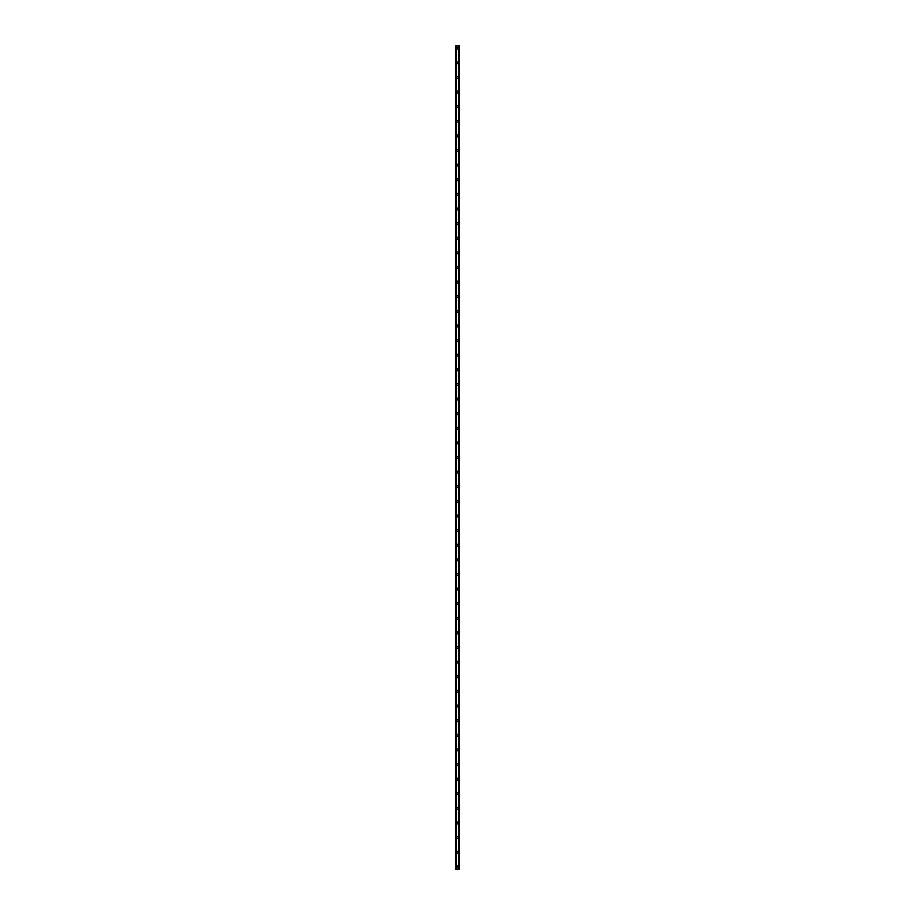<?xml version="1.0" encoding="UTF-8"?>
<svg xmlns="http://www.w3.org/2000/svg" width="915" height="915" viewBox="0 0 915 915"><rect width="100%" height="100%" fill="white"/><g stroke="black" fill="none" stroke-linecap="round" stroke-linejoin="round"><path stroke-width="1.37" d="M456.585 866.814A0.915 0.915 0 0 1 457.5 865.899A0.915 0.915 0 0 1 458.415 866.814A0.915 0.915 0 0 1 457.5 867.729A0.915 0.915 0 0 1 456.585 866.814M456.585 852.197A0.915 0.915 0 0 1 457.5 851.282A0.915 0.915 0 0 1 458.415 852.197A0.915 0.915 0 0 1 457.5 853.112A0.915 0.915 0 0 1 456.585 852.197M456.585 837.58A0.915 0.915 0 0 1 457.5 836.665A0.915 0.915 0 0 1 458.415 837.58A0.915 0.915 0 0 1 457.5 838.495A0.915 0.915 0 0 1 456.585 837.58M456.585 822.962A0.915 0.915 0 0 1 457.5 822.047A0.915 0.915 0 0 1 458.415 822.962A0.915 0.915 0 0 1 457.5 823.877A0.915 0.915 0 0 1 456.585 822.962M456.585 808.345A0.915 0.915 0 0 1 457.5 807.43A0.915 0.915 0 0 1 458.415 808.345A0.915 0.915 0 0 1 457.5 809.249A0.915 0.915 0 0 1 456.585 808.345M456.585 793.717A0.915 0.915 0 0 1 457.5 792.813A0.915 0.915 0 0 1 458.415 793.717A0.915 0.915 0 0 1 457.5 794.632A0.915 0.915 0 0 1 456.585 793.717M456.585 779.1A0.915 0.915 0 0 1 457.5 778.185A0.915 0.915 0 0 1 458.415 779.1A0.915 0.915 0 0 1 457.5 780.015A0.915 0.915 0 0 1 456.585 779.1M456.585 764.482A0.915 0.915 0 0 1 457.5 763.568A0.915 0.915 0 0 1 458.415 764.482A0.915 0.915 0 0 1 457.5 765.398A0.915 0.915 0 0 1 456.585 764.482M456.585 749.865A0.915 0.915 0 0 1 457.5 748.95A0.915 0.915 0 0 1 458.415 749.865A0.915 0.915 0 0 1 457.5 750.78A0.915 0.915 0 0 1 456.585 749.865M456.585 735.248A0.915 0.915 0 0 1 457.5 734.333A0.915 0.915 0 0 1 458.415 735.248A0.915 0.915 0 0 1 457.5 736.163A0.915 0.915 0 0 1 456.585 735.248M456.585 720.631A0.915 0.915 0 0 1 457.5 719.716A0.915 0.915 0 0 1 458.415 720.631A0.915 0.915 0 0 1 457.5 721.546A0.915 0.915 0 0 1 456.585 720.631M456.585 706.014A0.915 0.915 0 0 1 457.5 705.099A0.915 0.915 0 0 1 458.415 706.014A0.915 0.915 0 0 1 457.5 706.929A0.915 0.915 0 0 1 456.585 706.014M456.585 691.397A0.915 0.915 0 0 1 457.5 690.482A0.915 0.915 0 0 1 458.415 691.397A0.915 0.915 0 0 1 457.5 692.312A0.915 0.915 0 0 1 456.585 691.397M456.585 676.78A0.915 0.915 0 0 1 457.5 675.865A0.915 0.915 0 0 1 458.415 676.78A0.915 0.915 0 0 1 457.5 677.683A0.915 0.915 0 0 1 456.585 676.78M456.585 662.151A0.915 0.915 0 0 1 457.5 661.248A0.915 0.915 0 0 1 458.415 662.151A0.915 0.915 0 0 1 457.5 663.066A0.915 0.915 0 0 1 456.585 662.151M456.585 647.534A0.915 0.915 0 0 1 457.5 646.631A0.915 0.915 0 0 1 458.415 647.534A0.915 0.915 0 0 1 457.5 648.449A0.915 0.915 0 0 1 456.585 647.534M456.585 632.917A0.915 0.915 0 0 1 457.5 632.002A0.915 0.915 0 0 1 458.415 632.917A0.915 0.915 0 0 1 457.5 633.832A0.915 0.915 0 0 1 456.585 632.917M456.585 618.3A0.915 0.915 0 0 1 457.5 617.385A0.915 0.915 0 0 1 458.415 618.3A0.915 0.915 0 0 1 457.5 619.215A0.915 0.915 0 0 1 456.585 618.3M456.585 603.683A0.915 0.915 0 0 1 457.5 602.768A0.915 0.915 0 0 1 458.415 603.683A0.915 0.915 0 0 1 457.5 604.598A0.915 0.915 0 0 1 456.585 603.683M456.585 589.066A0.915 0.915 0 0 1 457.5 588.151A0.915 0.915 0 0 1 458.415 589.066A0.915 0.915 0 0 1 457.5 589.981A0.915 0.915 0 0 1 456.585 589.066M456.585 574.448A0.915 0.915 0 0 1 457.5 573.533A0.915 0.915 0 0 1 458.415 574.448A0.915 0.915 0 0 1 457.5 575.363A0.915 0.915 0 0 1 456.585 574.448M456.585 559.831A0.915 0.915 0 0 1 457.5 558.916A0.915 0.915 0 0 1 458.415 559.831A0.915 0.915 0 0 1 457.5 560.746A0.915 0.915 0 0 1 456.585 559.831M456.585 545.214A0.915 0.915 0 0 1 457.5 544.299A0.915 0.915 0 0 1 458.415 545.214A0.915 0.915 0 0 1 457.5 546.129A0.915 0.915 0 0 1 456.585 545.214M456.585 530.597A0.915 0.915 0 0 1 457.5 529.682A0.915 0.915 0 0 1 458.415 530.597A0.915 0.915 0 0 1 457.5 531.501A0.915 0.915 0 0 1 456.585 530.597M456.585 515.969A0.915 0.915 0 0 1 457.5 515.065A0.915 0.915 0 0 1 458.415 515.969A0.915 0.915 0 0 1 457.5 516.884A0.915 0.915 0 0 1 456.585 515.969M456.585 501.351A0.915 0.915 0 0 1 457.5 500.436A0.915 0.915 0 0 1 458.415 501.351A0.915 0.915 0 0 1 457.5 502.266A0.915 0.915 0 0 1 456.585 501.351M456.585 486.734A0.915 0.915 0 0 1 457.5 485.819A0.915 0.915 0 0 1 458.415 486.734A0.915 0.915 0 0 1 457.5 487.649A0.915 0.915 0 0 1 456.585 486.734M456.585 472.117A0.915 0.915 0 0 1 457.5 471.202A0.915 0.915 0 0 1 458.415 472.117A0.915 0.915 0 0 1 457.5 473.032A0.915 0.915 0 0 1 456.585 472.117M456.585 457.5A0.915 0.915 0 0 1 457.5 456.585A0.915 0.915 0 0 1 458.415 457.5A0.915 0.915 0 0 1 457.5 458.415A0.915 0.915 0 0 1 456.585 457.5M456.585 442.883A0.915 0.915 0 0 1 457.5 441.968A0.915 0.915 0 0 1 458.415 442.883A0.915 0.915 0 0 1 457.5 443.798A0.915 0.915 0 0 1 456.585 442.883M456.585 428.266A0.915 0.915 0 0 1 457.5 427.351A0.915 0.915 0 0 1 458.415 428.266A0.915 0.915 0 0 1 457.5 429.181A0.915 0.915 0 0 1 456.585 428.266M456.585 413.649A0.915 0.915 0 0 1 457.5 412.734A0.915 0.915 0 0 1 458.415 413.649A0.915 0.915 0 0 1 457.5 414.564A0.915 0.915 0 0 1 456.585 413.649M456.585 399.031A0.915 0.915 0 0 1 457.5 398.116A0.915 0.915 0 0 1 458.415 399.031A0.915 0.915 0 0 1 457.5 399.935A0.915 0.915 0 0 1 456.585 399.031M456.585 384.403A0.915 0.915 0 0 1 457.5 383.499A0.915 0.915 0 0 1 458.415 384.403A0.915 0.915 0 0 1 457.5 385.318A0.915 0.915 0 0 1 456.585 384.403M456.585 369.786A0.915 0.915 0 0 1 457.5 368.871A0.915 0.915 0 0 1 458.415 369.786A0.915 0.915 0 0 1 457.5 370.701A0.915 0.915 0 0 1 456.585 369.786M456.585 355.169A0.915 0.915 0 0 1 457.5 354.254A0.915 0.915 0 0 1 458.415 355.169A0.915 0.915 0 0 1 457.5 356.084A0.915 0.915 0 0 1 456.585 355.169M456.585 340.552A0.915 0.915 0 0 1 457.5 339.637A0.915 0.915 0 0 1 458.415 340.552A0.915 0.915 0 0 1 457.5 341.467A0.915 0.915 0 0 1 456.585 340.552M456.585 325.934A0.915 0.915 0 0 1 457.5 325.019A0.915 0.915 0 0 1 458.415 325.934A0.915 0.915 0 0 1 457.5 326.849A0.915 0.915 0 0 1 456.585 325.934M456.585 311.317A0.915 0.915 0 0 1 457.5 310.402A0.915 0.915 0 0 1 458.415 311.317A0.915 0.915 0 0 1 457.5 312.232A0.915 0.915 0 0 1 456.585 311.317M456.585 296.7A0.915 0.915 0 0 1 457.5 295.785A0.915 0.915 0 0 1 458.415 296.7A0.915 0.915 0 0 1 457.5 297.615A0.915 0.915 0 0 1 456.585 296.7M456.585 282.083A0.915 0.915 0 0 1 457.5 281.168A0.915 0.915 0 0 1 458.415 282.083A0.915 0.915 0 0 1 457.5 282.998A0.915 0.915 0 0 1 456.585 282.083M456.585 267.466A0.915 0.915 0 0 1 457.5 266.551A0.915 0.915 0 0 1 458.415 267.466A0.915 0.915 0 0 1 457.5 268.37A0.915 0.915 0 0 1 456.585 267.466M456.585 252.849A0.915 0.915 0 0 1 457.5 251.934A0.915 0.915 0 0 1 458.415 252.849A0.915 0.915 0 0 1 457.5 253.752A0.915 0.915 0 0 1 456.585 252.849M456.585 238.22A0.915 0.915 0 0 1 457.5 237.317A0.915 0.915 0 0 1 458.415 238.22A0.915 0.915 0 0 1 457.5 239.135A0.915 0.915 0 0 1 456.585 238.22M456.585 223.603A0.915 0.915 0 0 1 457.5 222.688A0.915 0.915 0 0 1 458.415 223.603A0.915 0.915 0 0 1 457.5 224.518A0.915 0.915 0 0 1 456.585 223.603M456.585 208.986A0.915 0.915 0 0 1 457.5 208.071A0.915 0.915 0 0 1 458.415 208.986A0.915 0.915 0 0 1 457.5 209.901A0.915 0.915 0 0 1 456.585 208.986M456.585 194.369A0.915 0.915 0 0 1 457.5 193.454A0.915 0.915 0 0 1 458.415 194.369A0.915 0.915 0 0 1 457.5 195.284A0.915 0.915 0 0 1 456.585 194.369M456.585 179.752A0.915 0.915 0 0 1 457.5 178.837A0.915 0.915 0 0 1 458.415 179.752A0.915 0.915 0 0 1 457.5 180.667A0.915 0.915 0 0 1 456.585 179.752M456.585 165.135A0.915 0.915 0 0 1 457.5 164.22A0.915 0.915 0 0 1 458.415 165.135A0.915 0.915 0 0 1 457.5 166.05A0.915 0.915 0 0 1 456.585 165.135M456.585 150.518A0.915 0.915 0 0 1 457.5 149.603A0.915 0.915 0 0 1 458.415 150.518A0.915 0.915 0 0 1 457.5 151.433A0.915 0.915 0 0 1 456.585 150.518M456.585 135.9A0.915 0.915 0 0 1 457.5 134.985A0.915 0.915 0 0 1 458.415 135.9A0.915 0.915 0 0 1 457.5 136.815A0.915 0.915 0 0 1 456.585 135.9M456.585 121.283A0.915 0.915 0 0 1 457.5 120.368A0.915 0.915 0 0 1 458.415 121.283A0.915 0.915 0 0 1 457.5 122.187A0.915 0.915 0 0 1 456.585 121.283M456.585 106.655A0.915 0.915 0 0 1 457.5 105.751A0.915 0.915 0 0 1 458.415 106.655A0.915 0.915 0 0 1 457.5 107.57A0.915 0.915 0 0 1 456.585 106.655M456.585 92.038A0.915 0.915 0 0 1 457.5 91.123A0.915 0.915 0 0 1 458.415 92.038A0.915 0.915 0 0 1 457.5 92.953A0.915 0.915 0 0 1 456.585 92.038M456.585 77.42A0.915 0.915 0 0 1 457.5 76.505A0.915 0.915 0 0 1 458.415 77.42A0.915 0.915 0 0 1 457.5 78.335A0.915 0.915 0 0 1 456.585 77.42M456.585 62.803A0.915 0.915 0 0 1 457.5 61.888A0.915 0.915 0 0 1 458.415 62.803A0.915 0.915 0 0 1 457.5 63.718A0.915 0.915 0 0 1 456.585 62.803M456.585 48.186A0.915 0.915 0 0 1 457.5 47.271A0.915 0.915 0 0 1 458.415 48.186A0.915 0.915 0 0 1 457.5 49.101A0.915 0.915 0 0 1 456.585 48.186M459.227 45.75L455.67 45.75L455.67 869.25L459.33 869.25L459.33 45.75L459.227 869.25M459.147 869.25L459.147 45.75L459.158 869.25M458.735 869.25L458.781 45.75M456.265 869.25L456.265 45.75M455.842 869.25L455.842 45.75L455.853 869.25M455.67 45.75L455.67 869.25M455.739 45.75L455.739 869.25M455.773 45.75L455.773 869.25M455.922 45.75L455.922 869.25M459.078 45.75L459.078 869.25M459.261 45.75L459.261 869.25"/></g></svg>
